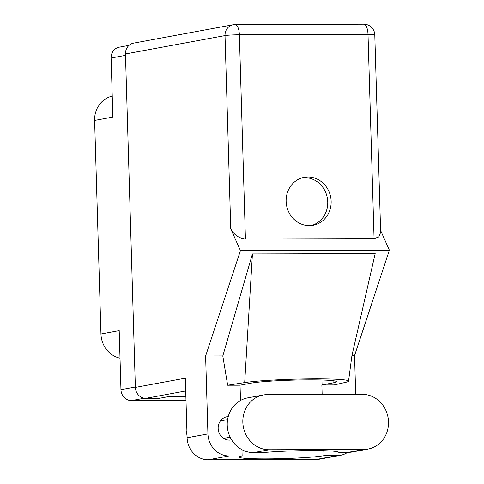 <?xml version="1.0" encoding="UTF-8"?>
<svg xmlns="http://www.w3.org/2000/svg" width="484" height="484" viewBox="0 0 484 484"><rect width="100%" height="100%" fill="white"/><g stroke="black" fill="none" stroke-linecap="round" stroke-linejoin="round"><path stroke-width="0.73" d="M125.501 55.37L111.108 58.026L112.863 117.074L94.616 120.443L100.956 334.008L119.197 330.639L120.952 389.687L135.345 387.031M120.014 358.208A24.811 22.857 -100.5 0 1 100.956 334.008M94.616 120.443A24.811 22.857 -100.5 0 1 112.24 96.135M186.001 400.462L131.424 400.619A10.987 10.122 -100.5 0 1 120.952 389.687M111.108 58.026A10.987 10.122 -100.5 0 1 119.258 47.19L129.04 45.381M263.344 394.992L247.748 397.872A27.649 25.471 79.5 0 0 227.238 425.134A27.649 25.471 79.5 0 0 253.586 452.643L263.042 452.613A44.31 2.844 178.3 0 1 311.297 450.562A44.31 2.844 178.3 0 1 338.733 452.377L348.184 452.365A27.649 25.471 79.5 0 0 352.388 451.977L367.985 449.091A27.649 25.471 79.5 0 0 388.343 419.549A27.649 25.471 79.5 0 0 362.147 394.327L267.549 394.599A27.649 25.471 79.5 0 0 263.344 394.992A27.649 25.471 79.5 0 0 242.835 422.254A27.649 25.471 79.5 0 0 269.189 449.763L363.78 449.485A27.649 25.471 79.5 0 0 367.985 449.091M187.054 435.987A17.727 16.329 -100.5 0 1 186.763 433.204A17.727 16.329 -100.5 0 1 186.891 430.421M228.23 416.627A11.785 10.86 79.5 0 0 226.899 416.784A11.785 10.86 79.5 0 0 218.157 428.407A11.785 10.86 79.5 0 0 231.183 439.962A11.785 10.86 79.5 0 0 231.63 439.871M331.141 201.247A24.369 22.452 79.5 0 0 304.212 177.35A24.369 22.452 79.5 0 0 286.135 201.38A24.369 22.452 79.5 0 0 313.063 225.278A24.369 22.452 79.5 0 0 331.141 201.247M302.53 177.737A24.369 22.452 -100.5 0 1 327.753 201.876A24.369 22.452 -100.5 0 1 311.357 225.526M316.24 459.485L337.058 455.638A22.155 20.407 79.5 0 0 340.427 455.329L319.603 459.171A22.155 20.407 -100.5 0 1 316.24 459.485L208.217 459.8A22.155 20.407 -100.5 0 1 187.108 437.76L207.926 433.918L205.615 356.024L240.451 250.627L230.753 228.829L225.018 35.592L125.459 53.978L135.357 387.412L185.336 378.179L187.108 437.76M207.926 433.918A22.155 20.407 79.5 0 0 229.041 455.952L208.217 459.8M241.952 449.69L242.133 455.916L229.041 455.952M240.494 400.498L240.04 385.197L227.655 385.234L222.797 355.976L205.615 356.024M337.058 455.638L323.959 455.68L323.814 450.695M340.427 455.329A22.155 20.407 79.5 0 0 347.627 452.365M355.698 394.345L354.548 355.589L351.929 355.595L375.185 253.58L252.436 253.937L244.686 382.584L227.655 385.234M244.686 382.584A54.946 3.527 178.3 0 1 306.572 378.93A54.946 3.527 178.3 0 1 348.534 381.138A54.946 3.527 178.3 0 1 345.842 382.287L334.25 384.925L321.866 384.961L322.144 394.442M222.797 355.976L252.436 253.937M354.548 355.589L389.384 250.192L240.451 250.627M185.88 396.378L169.582 396.426L159.411 398.302L145.823 398.344A10.987 10.122 -100.5 0 1 135.357 387.412M125.459 53.978A10.987 10.122 -100.5 0 1 133.608 43.143L233.167 24.757A10.987 10.122 79.5 0 0 225.018 35.592A10.987 0.708 -1.7 0 1 239.368 34.788L245.43 238.981C239.023 238.352 234.129 234.97 230.753 228.829M374.071 238.606L368.009 34.412A10.987 0.708 -1.7 0 1 374.785 34.86L380.648 232.314L378.827 236.985L374.071 238.606L245.43 238.981M389.384 250.192L380.593 230.432M242.133 455.916A44.31 2.844 178.3 0 0 238.963 457.071A44.31 2.844 178.3 0 0 274.392 458.814A44.31 2.844 178.3 0 0 323.959 455.68M240.04 385.197A44.31 2.844 -1.7 0 1 240.239 385.161L251.275 383.122A44.31 2.844 -1.7 0 1 300.794 379.958A44.31 2.844 -1.7 0 1 336.477 381.688A44.31 2.844 -1.7 0 1 333.107 382.886L322.072 384.925A44.31 2.844 -1.7 0 1 321.866 384.961M144.353 398.235L131.424 400.619M374.785 34.86A10.987 10.987 0 0 0 363.774 24.2A10.987 4.217 89.8 0 1 368.009 34.412L239.368 34.788A10.987 4.217 89.8 0 0 235.133 24.575A10.987 10.987 0 0 0 233.167 24.757M185.717 390.975L145.823 398.344M321.927 380.013L322.072 384.925M333.04 380.696L333.107 382.886M348.184 452.365L363.78 449.485M253.586 452.643L269.189 449.763M230.16 437.179L223.608 438.389M348.534 381.138L351.929 355.595M363.774 24.2L235.133 24.575M227.589 419.628L220.389 420.959"/></g></svg>

